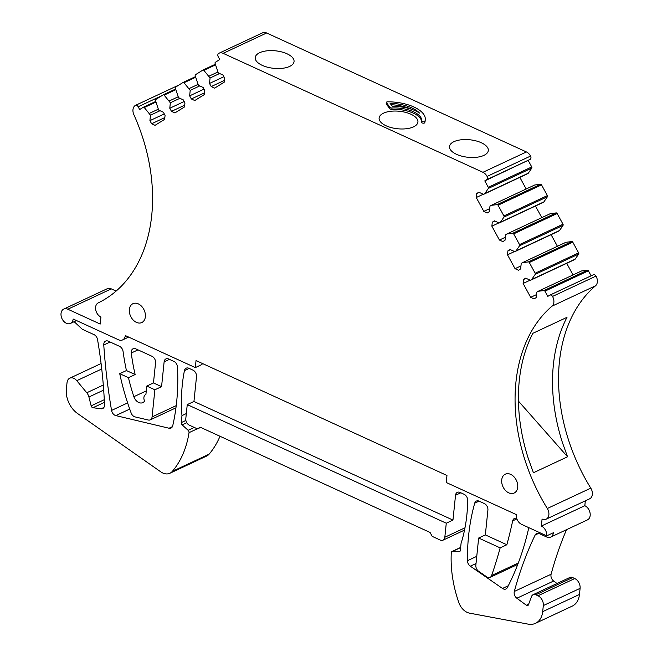 <?xml version="1.0" encoding="UTF-8"?>
<svg xmlns="http://www.w3.org/2000/svg" width="657" height="657" viewBox="0 0 657 657"><rect width="100%" height="100%" fill="white"/><g stroke="black" fill="none" stroke-linecap="round" stroke-linejoin="round"><path stroke-width="0.99" d="M154.88 389.782L161.565 386.645L153.467 382.941L155.553 362.812A5.272 3.761 -115.1 0 0 151.989 356.275L135.802 348.867A5.272 3.761 -115.1 0 0 133.075 348.768A5.272 3.761 -115.1 0 0 131.285 353.014A158.173 112.897 -115.1 0 0 135.145 374.547L126.423 370.556L119.73 373.685A210.897 150.535 -115.1 0 0 131.137 412.982A5.272 3.761 -115.1 0 0 135.055 416.899L148.293 420.02A5.272 3.761 -115.1 0 0 150.256 419.848A5.272 3.761 -115.1 0 0 152.071 416.932L154.88 389.782L146.782 386.07L153.467 382.941M135.145 374.547L128.46 377.685L119.73 373.685M67.827 309.225L111.304 288.875A7.909 5.642 -115.1 0 0 107.222 288.735L63.754 309.086A7.909 5.642 -115.1 0 1 67.827 309.225L100.209 324.057L100.932 317.035A7.909 5.642 -115.1 0 1 95.717 309.841A7.909 5.642 -115.1 0 1 98.254 302.877A158.698 113.275 -115.1 0 0 133.864 114.655A7.909 5.642 -115.1 0 1 135.285 105.465A2.636 1.881 -115.1 0 1 135.441 105.375A2.636 1.881 -115.1 0 1 138.159 106.763L139.67 109.538L143.308 107.272A1.051 0.756 -115.1 0 1 143.366 107.239L155.742 101.449L143.431 107.214M538.124 291.289L581.601 270.939L587.481 270.208A1.051 0.756 -115.1 0 1 588.401 270.807L544.924 291.158A1.051 0.756 -115.1 0 0 544.004 290.558L538.124 291.289L536.843 292.086L536.276 297.547L534.116 298.902L530.675 297.325L523.12 283.463L523.53 279.496L525.69 278.141L530.413 280.309L531.694 279.504L535.184 274.388A1.051 0.756 -115.1 0 0 535.143 273.23L529.304 262.513A1.051 0.756 -115.1 0 0 528.376 261.913L522.496 262.644L521.215 263.441L520.656 268.902L518.488 270.249L515.055 268.68L507.5 254.817L507.91 250.843L510.07 249.496L514.792 251.656L516.073 250.859L519.564 245.743A1.051 0.756 -115.1 0 0 519.523 244.585L513.675 233.867A1.051 0.756 -115.1 0 0 512.756 233.268L506.876 233.991L505.594 234.795L505.028 240.257L502.868 241.604L499.435 240.035L491.871 226.172L492.282 222.197L494.45 220.851L499.172 223.01L500.453 222.214L503.935 217.097A1.051 0.756 -115.1 0 0 503.903 215.939L498.055 205.222A1.051 0.756 -115.1 0 0 497.135 204.614L491.255 205.345L489.974 206.15L489.408 211.611L487.248 212.958L483.815 211.39L476.251 197.527L476.662 193.552L478.822 192.205L483.544 194.365L484.833 193.569L488.315 188.444A1.051 0.756 -115.1 0 0 488.282 187.294L484.792 180.897L486.714 179.698A2.636 1.881 -115.1 0 0 487.075 176.421A7.909 5.642 -115.1 0 0 482.936 172.298L223.15 53.34L266.627 32.99A7.909 5.642 -115.1 0 0 262.554 32.85L219.077 53.201A7.909 5.642 -115.1 0 0 218.576 53.48A2.636 1.881 -115.1 0 0 218.255 56.773L219.767 59.549L215.332 62.316A1.051 0.756 -115.1 0 0 215.077 63.335L218.247 72.886L222.969 75.046L224.669 78.167L224.259 82.141L214.642 88.137L211.209 86.568L209.509 83.447L210.076 77.986L203.859 70.332A1.051 0.756 -115.1 0 0 202.906 70.077L195.474 74.709A1.051 0.756 -115.1 0 0 195.211 75.727L198.381 85.287L203.103 87.447L204.803 90.567L204.393 94.534L194.784 100.537L191.343 98.961L189.643 95.848L190.21 90.387L183.993 82.733A1.051 0.756 -115.1 0 0 183.04 82.47L175.608 87.11A1.051 0.756 -115.1 0 0 175.345 88.128L178.515 97.679L183.237 99.848L184.937 102.96L184.527 106.935L174.918 112.93L171.485 111.362L169.785 108.241L170.344 102.779L164.135 95.125A1.051 0.756 -115.1 0 0 163.174 94.871L155.742 99.511A1.051 0.756 -115.1 0 0 155.479 100.529L158.649 110.08L163.371 112.24L165.071 115.361L164.661 119.336L155.052 125.331L151.619 123.762L149.919 120.642L150.486 115.18L144.269 107.526A1.051 0.756 -115.1 0 0 143.366 107.239M266.627 32.99L526.413 151.948L482.936 172.298M484.792 180.897L530.191 159.347A2.636 1.881 -115.1 0 0 530.552 156.07A7.909 5.642 -115.1 0 0 526.413 151.948M528.269 160.546L531.751 166.944L488.282 187.294M483.544 194.365L527.021 174.015L528.302 173.21L531.792 168.093A1.051 0.756 -115.1 0 0 531.751 166.944M526.175 189.002L519.843 177.374M491.255 205.345L534.732 184.995L540.612 184.264L497.135 204.614M498.055 205.222L541.532 184.872A1.051 0.756 -115.1 0 0 540.612 184.264M541.532 184.872L547.38 195.589L503.903 215.939M499.172 223.01L542.649 202.66L543.93 201.863L547.412 196.739A1.051 0.756 -115.1 0 0 547.38 195.589M541.803 217.648L535.463 206.019M506.876 233.991L550.352 213.64L556.233 212.909L512.756 233.268M513.675 233.867L557.152 213.517A1.051 0.756 -115.1 0 0 556.233 212.909M557.152 213.517L563 224.234L519.523 244.585M514.792 251.656L558.269 231.305L559.55 230.508L563.033 225.392A1.051 0.756 -115.1 0 0 563 224.234M557.423 246.293L551.083 234.672M522.496 262.644L565.973 242.285L571.853 241.562L528.376 261.913M529.304 262.513L572.781 242.162A1.051 0.756 -115.1 0 0 571.853 241.562M572.781 242.162L578.62 252.879L535.143 273.23M530.413 280.309L573.889 259.95L575.171 259.154L578.661 254.037A1.051 0.756 -115.1 0 0 578.62 252.879M573.044 274.938L566.704 263.317M588.401 270.807L591.128 275.809M63.754 309.086A7.909 5.642 -115.1 0 0 64.296 321.856A7.909 5.642 -115.1 0 0 70.455 323.416A7.909 5.642 -115.1 0 0 73.173 319.031L118.506 339.784A7.909 5.642 -115.1 0 0 122.58 339.924A7.909 5.642 -115.1 0 0 125.298 335.546L195.318 367.6L196.041 360.578L446.965 475.479L446.243 482.501L516.262 514.562A7.909 5.642 -115.1 0 0 521.609 524.36L546.698 535.849A7.909 5.642 -115.1 0 0 541.352 526.052L542.074 519.03A7.909 5.642 -115.1 0 0 546.156 519.17L589.633 498.819A7.909 5.642 -115.1 0 0 590.791 488.143A158.698 113.275 -115.1 0 1 595.538 285.787A7.909 5.642 -115.1 0 0 596.006 276.088A2.636 1.881 -115.1 0 0 593.328 274.774A2.636 1.881 -115.1 0 0 593.181 274.856L549.999 295.067M538.6 533.377L535.176 534.979A5.272 3.761 -115.1 0 1 536.588 533.533A5.272 3.761 -115.1 0 1 539.307 533.624L546.591 536.958A7.909 5.642 -115.1 0 0 550.665 537.106L587.457 519.884A7.909 5.642 -115.1 0 0 590.052 512.928A7.909 5.642 -115.1 0 0 584.829 505.701L585.33 500.831M566.531 529.673A421.794 301.07 -115.1 0 0 551.1 574.243A5.272 3.761 -115.1 0 0 553.654 581.026L557.013 583.498M460.04 551.239L459.079 551.691L452.558 551.379A2.111 1.503 -115.1 0 0 452.016 551.478A2.111 1.503 -115.1 0 0 451.285 552.751A105.449 75.268 -115.1 0 0 451.269 552.997A105.449 75.268 -115.1 0 0 458.824 602.551A13.707 9.781 -115.1 0 0 469.377 613.112A13.707 9.781 -115.1 0 0 469.55 613.145L528.228 624.15A21.09 15.054 -115.1 0 0 535.439 623.345A21.09 15.054 -115.1 0 0 542.682 611.659L543.314 605.573A7.909 5.642 -115.1 0 0 537.968 595.768L535.816 594.782L572.6 577.56A5.272 3.761 -115.1 0 0 569.882 577.47L533.098 594.692A5.272 3.761 -115.1 0 0 531.546 596.466L528.433 604.785A2.111 1.503 -115.1 0 1 527.809 605.491A2.111 1.503 -115.1 0 1 526.372 605.245L516.862 598.24L553.654 581.026M572.6 577.56L574.76 578.546L537.968 595.768M535.439 623.345L572.222 606.124A21.09 15.054 -115.1 0 0 579.474 594.437L580.098 588.352A7.909 5.642 -115.1 0 0 574.76 578.546M104.282 399.694L91.151 405.845L88.917 397.009A7.909 5.642 -115.1 0 0 86.773 392.763L76.77 380.674A7.909 5.642 -115.1 0 0 69.757 378.202A7.909 5.642 -115.1 0 0 67.039 382.588L66.357 389.141A21.09 15.054 -115.1 0 0 77.542 413.499L160.817 471.866A13.707 9.781 -115.1 0 0 169.884 473.262L206.668 456.04A13.707 9.781 -115.1 0 0 209.123 454.151A105.449 75.268 -115.1 0 0 220.005 436.264M111.304 288.875L116.108 291.076M546.156 519.17A7.909 5.642 -115.1 0 0 547.314 508.493A158.698 113.275 -115.1 0 1 552.061 306.137A7.909 5.642 -115.1 0 0 552.529 296.438A2.636 1.881 -115.1 0 0 549.852 295.133A2.636 1.881 -115.1 0 0 549.704 295.207L547.782 296.406L544.924 291.158M223.15 53.34A7.909 5.642 -115.1 0 0 219.077 53.201M512.706 493.481A10.413 7.432 -115.1 0 0 514.127 493.046A10.413 7.432 -115.1 0 0 516.845 481.417A10.413 7.432 -115.1 0 0 506.711 473.746A10.413 7.432 -115.1 0 0 505.29 474.182A10.413 7.432 -115.1 0 0 502.572 485.81A10.413 7.432 -115.1 0 0 512.706 493.481M142.035 306.762A10.413 7.432 -115.1 0 0 132.952 303.69A10.413 7.432 -115.1 0 0 132.698 319.483A10.413 7.432 -115.1 0 0 141.781 322.554A10.413 7.432 -115.1 0 0 142.035 306.762M191.343 98.961L204.573 92.768M189.643 95.848L204.015 89.122M190.21 90.387L199.753 85.911M189.2 88.531L197.929 84.449M171.485 111.362L184.707 105.169M169.785 108.241L184.149 101.515M170.344 102.779L179.895 98.312M169.342 100.932L178.063 96.85M151.619 123.762L164.85 117.57M149.919 120.642L164.283 113.916M150.486 115.18L160.029 110.713M149.476 113.333L158.197 109.251M74.159 321.684L82.297 329.272L94.033 334.643A5.272 3.761 -115.1 0 1 97.532 339.546A421.794 301.07 -115.1 0 1 104.52 404.811A5.272 3.761 -115.1 0 1 102.689 408.547A5.272 3.761 -115.1 0 1 101.079 408.777L92.949 407.726L104.414 402.363M91.151 405.845A2.111 1.503 -115.1 0 0 92.949 407.726M169.884 473.262A13.707 9.781 -115.1 0 0 172.331 471.381A13.707 9.781 -115.1 0 0 172.339 471.373A105.449 75.268 -115.1 0 0 188.986 432.897A105.449 75.268 -115.1 0 0 189.019 432.667A2.111 1.503 -115.1 0 0 188.14 430.302L182.145 424.882L186.769 422.714M185.898 420.447L181.242 422.623A2.111 1.503 -115.1 0 0 182.145 424.882M181.242 422.623L181.973 415.602L186.325 413.565M200.64 427.403L197.461 428.89L189.364 425.186A5.272 3.761 -115.1 0 1 185.8 418.649L187.253 404.605L193.946 401.476L196.509 376.666A5.272 3.761 -115.1 0 0 192.944 370.129L188.896 368.273A5.272 3.761 -115.1 0 0 186.177 368.183A5.272 3.761 -115.1 0 0 184.436 370.63A158.173 112.897 -115.1 0 0 181.973 415.602M197.461 428.89L200.18 427.19L430.064 532.449L432.199 536.375L440.297 540.079A5.272 3.761 -115.1 0 0 443.015 540.169A5.272 3.761 -115.1 0 0 444.822 537.254L446.275 523.21L452.96 520.073L455.531 495.263L460.82 492.783M459.079 551.691A2.111 1.503 -115.1 0 0 459.613 551.584A2.111 1.503 -115.1 0 0 460.343 550.418L461.066 543.396A158.173 112.897 -115.1 0 0 467.694 500.33A5.272 3.761 -115.1 0 0 464.105 494.294L460.056 492.438A5.272 3.761 -115.1 0 0 457.338 492.339A5.272 3.761 -115.1 0 0 455.531 495.263M535.816 594.782A5.272 3.761 -115.1 0 0 533.098 594.692M535.176 534.979A421.794 301.07 -115.1 0 0 514.316 591.464A5.272 3.761 -115.1 0 0 516.862 598.24M584.829 505.701L541.352 526.052M550.665 537.106A7.909 5.642 -115.1 0 0 553.383 532.72L546.698 535.849M567.549 456.779L533.435 472.753L528.442 458.939A158.698 113.275 -115.1 0 1 532.893 333.296L566.999 317.323A158.698 113.275 -115.1 0 0 562.556 442.974L567.541 456.771L518.447 401.107M596.006 276.088L552.529 296.438M530.675 297.325L536.588 294.558M523.12 283.463L530.142 280.178M523.53 279.496L526.06 278.313M531.694 279.504L575.171 259.154M515.055 268.68L520.96 265.913M507.5 254.817L514.513 251.532M507.91 250.843L510.432 249.66M516.073 250.859L559.55 230.508M499.435 240.035L505.34 237.267M491.871 226.172L498.893 222.887M492.282 222.197L494.811 221.015M500.453 222.214L543.93 201.863M483.815 211.39L489.72 208.622M476.251 197.527L483.273 194.242M476.662 193.552L479.191 192.37M484.833 193.569L528.302 173.21M453.93 141.674A19.505 8.796 5.9 0 0 449.503 146.519A19.505 8.796 5.9 0 0 461.912 156.194A19.505 8.796 5.9 0 0 483.881 155.389A19.505 8.796 5.9 0 0 488.315 150.535A19.505 8.796 5.9 0 0 475.906 140.861A19.505 8.796 5.9 0 0 453.93 141.674M383.548 113.16A19.505 8.796 5.9 0 0 379.114 118.014A19.505 8.796 5.9 0 0 391.523 127.68A19.505 8.796 5.9 0 0 413.491 126.875A19.505 8.796 5.9 0 0 417.926 122.021A19.505 8.796 5.9 0 0 405.517 112.347A19.505 8.796 5.9 0 0 383.548 113.16M259.663 52.716A19.505 8.796 5.9 0 0 255.236 57.57A19.505 8.796 5.9 0 0 267.645 67.244A19.505 8.796 5.9 0 0 289.614 66.431A19.505 8.796 5.9 0 0 294.049 61.586A19.505 8.796 5.9 0 0 281.639 51.911A19.505 8.796 5.9 0 0 259.663 52.716M386.349 102.402L386.201 103.806A1.585 0.714 5.9 0 0 386.3 104.093L386.447 102.689A1.585 0.714 5.9 0 1 386.349 102.402A1.585 0.714 5.9 0 1 387.614 101.835A31.635 14.265 5.9 0 1 425.276 119.64A31.635 14.265 5.9 0 1 424.874 121.307A1.585 0.714 5.9 0 1 423.165 121.759A1.585 0.714 5.9 0 1 421.753 120.904A23.2 10.463 5.9 0 0 391.999 108.003A1.585 0.714 5.9 0 1 390.069 107.411L386.447 102.689M386.3 104.093L389.921 108.816A1.585 0.714 5.9 0 0 391.851 109.407A23.2 10.463 5.9 0 1 421.605 122.309A1.585 0.714 5.9 0 0 423.018 123.163A1.585 0.714 5.9 0 0 424.734 122.711A31.635 14.265 5.9 0 0 425.128 121.044L425.276 119.64M211.209 86.568L224.439 80.376M209.509 83.447L223.881 76.721M210.076 77.986L219.619 73.518M209.066 76.138L217.787 72.056M517.757 564.412L490.032 577.388A5.272 3.761 -115.1 0 1 487.461 577.363L478.624 571.262A5.272 3.761 -115.1 0 1 475.849 565.184L478.649 538.034L485.342 534.897L487.905 510.087A5.272 3.761 -115.1 0 0 484.34 503.558L479.093 501.151A5.272 3.761 -115.1 0 0 476.374 501.061A5.272 3.761 -115.1 0 0 474.715 503.172A210.897 150.535 -115.1 0 0 467.464 560.7A5.272 3.761 -115.1 0 0 470.313 566.178L502.498 588.458A5.272 3.761 -115.1 0 0 505.964 588.976A5.272 3.761 -115.1 0 0 507.327 587.621A316.346 225.803 -115.1 0 0 528.433 529.296A5.272 3.761 -115.1 0 0 528.532 527.53M490.032 577.388A5.272 3.761 -115.1 0 0 491.617 575.524A527.243 376.338 -115.1 0 0 500.158 547.881L506.851 544.752A527.243 376.338 -115.1 0 0 512.682 520.853A5.272 3.761 -115.1 0 1 514.406 518.472A5.272 3.761 -115.1 0 1 516.698 518.398M126.423 370.556A210.897 150.535 -115.1 0 1 123.064 351.438A5.272 3.761 -115.1 0 0 119.533 346.321L108.315 341.18A5.272 3.761 -115.1 0 0 105.596 341.09A5.272 3.761 -115.1 0 0 103.773 344.982A527.243 376.338 -115.1 0 0 111.559 410.42A5.272 3.761 -115.1 0 0 115.813 415.594L169.046 428.233A5.272 3.761 -115.1 0 0 171.017 428.068A5.272 3.761 -115.1 0 0 172.734 425.744A210.897 150.535 -115.1 0 0 177.489 367.074A5.272 3.761 -115.1 0 0 173.908 361.416L168.66 359.009A5.272 3.761 -115.1 0 0 165.942 358.919A5.272 3.761 -115.1 0 0 164.127 361.835L161.565 386.645M195.318 367.6L202.003 364.471L202.118 363.362M452.96 520.073L193.946 401.476M485.342 534.897L506.851 544.752M187.253 404.605L446.275 523.21M478.649 538.034L500.158 547.881M419.536 113.086A28.473 12.836 5.9 0 0 390.061 103.297L392.516 106.5A26.362 11.883 5.9 0 1 419.536 113.086M411.643 109.3A28.473 12.836 5.9 0 0 391.17 104.742M128.46 377.685A158.173 112.897 -115.1 0 0 133.872 396.688A7.909 5.642 -115.1 0 0 134.447 398.076A7.909 5.642 -115.1 0 0 142.807 402.626A7.909 5.642 -115.1 0 0 144.589 401.041A5.272 3.761 -115.1 0 1 145.714 394.578A5.272 3.761 -115.1 0 1 145.911 394.496L146.782 386.07M203.021 70.02L215.332 64.255L202.964 70.044M183.993 82.733L195.646 77.28M183.155 82.421L195.466 76.655L183.098 82.437M164.135 95.125L175.78 89.672M163.289 94.813L175.608 89.048L163.232 94.838M144.269 107.526L155.914 102.073M138.159 106.763L161.975 95.618M103.896 407.463L101.079 408.777M88.917 397.009L103.691 390.086M103.305 385.027L86.773 392.763M76.77 380.674L101.736 368.988M209.123 454.151L172.339 471.373M197.272 428.799L189.019 432.667M194.275 427.428L188.14 430.302M189.183 368.405L184.436 370.63M464.984 527.809L444.822 537.254M452.558 551.379L460.631 547.593M579.474 594.437L542.682 611.659M543.314 605.573L580.098 588.352M528.655 604.177L526.372 605.245M551.1 574.243L514.316 591.464M590.791 488.143L547.314 508.493M595.538 285.787L552.061 306.137M587.481 270.208L544.004 290.558M535.184 274.388L578.661 254.037M519.564 245.743L563.033 225.392M503.935 217.097L547.412 196.739M488.315 188.444L531.792 168.093M486.714 179.698L530.191 159.347M530.552 156.07L487.075 176.421M203.859 70.332L215.504 64.879M479.06 501.135L474.715 503.172M476.76 556.348L467.464 560.7M518.283 563.033L491.617 575.524M516.87 518.899L512.682 520.853M508.288 585.748L502.498 588.458M470.313 566.178L476.021 563.509M169.424 359.363L164.127 361.835M172.405 426.664L169.046 428.233M115.813 415.594L129.725 409.081M127.622 402.905L111.559 410.42M110.113 342.01L103.773 344.982M137.995 349.869L131.285 353.014M424.734 122.711L424.874 121.307M421.605 122.309L421.753 120.904M391.851 109.407L391.999 108.003M389.921 108.816L390.069 107.411M146.281 390.882L133.872 396.688M152.071 416.932L176.232 405.615M178.918 85.024L135.441 105.375M101.088 363.535L69.757 378.202M464.532 530.1L443.015 540.169M460.647 547.437L452.016 551.478M593.328 274.774L549.852 295.133M76.532 320.567L70.455 323.416M128.657 337.082L122.58 339.924M175.953 407.825L150.256 419.848"/></g></svg>
